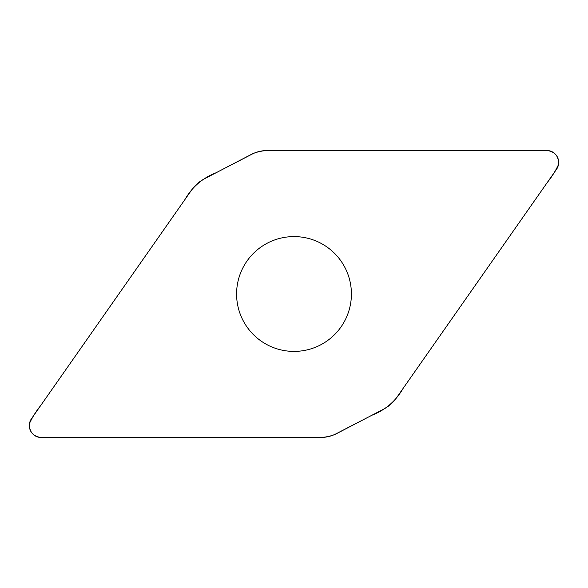 <?xml version="1.0" encoding="UTF-8"?>
<svg xmlns="http://www.w3.org/2000/svg" width="588" height="588" viewBox="0 0 588 588"><rect width="100%" height="100%" fill="white"/><g stroke="black" fill="none" stroke-linecap="round" stroke-linejoin="round"><path stroke-width="0.88" d="M546.722 150.484L267.731 150.484A36.162 36.162 0 0 0 251.032 154.571L204.426 178.826A36.162 36.162 0 0 0 191.504 190.159L31.48 418.7A11.958 11.958 0 0 0 41.278 437.516L320.269 437.516A36.162 36.162 0 0 0 336.968 433.43L383.574 409.175A36.162 36.162 0 0 0 396.496 397.841L556.52 169.3A11.958 11.958 0 0 0 546.722 150.484M294 236.589A57.411 57.411 0 0 0 236.589 294A57.411 57.411 0 0 0 294 351.411A57.411 57.411 0 0 0 351.411 294A57.411 57.411 0 0 0 294 236.589M41.278 437.516C32.979 436.443 29.062 431.732 29.518 423.382C32.443 417.098 36.125 411.21 40.579 405.705L184.977 199.486C192.195 186.918 202.588 177.995 216.156 172.725L253.421 153.439C266.607 148.147 281.16 151.366 294.97 150.484L546.722 150.484C555.021 151.557 558.938 156.268 558.482 164.618C555.557 170.902 551.875 176.79 547.421 182.295L403.023 388.514C395.805 401.082 385.412 410.005 371.844 415.275L334.579 434.561C321.393 439.853 306.84 436.627 293.03 437.516L41.278 437.516"/></g></svg>
